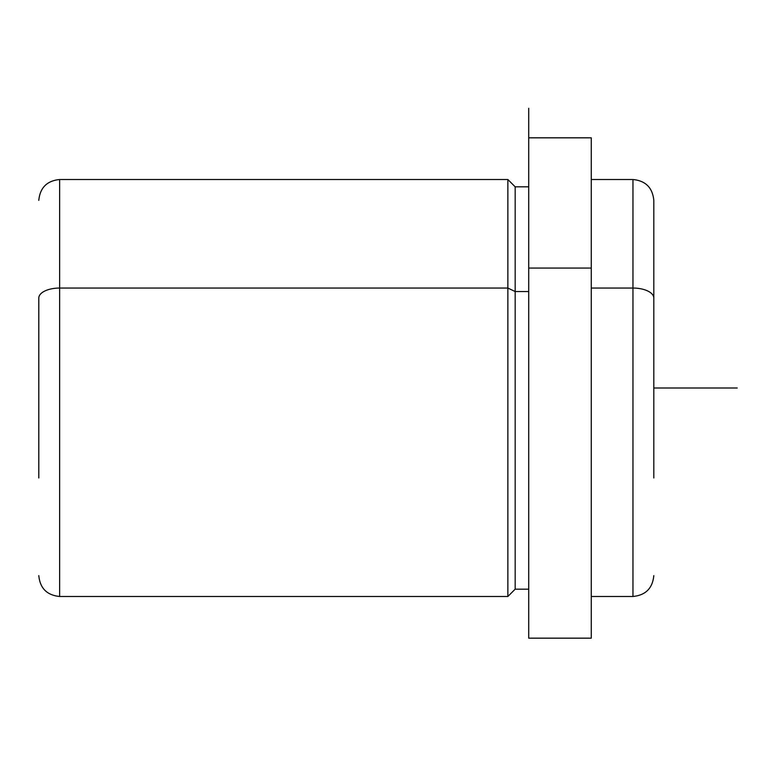 <?xml version="1.0" encoding="UTF-8"?>
<svg xmlns="http://www.w3.org/2000/svg" width="776" height="776" viewBox="0 0 776 776"><rect width="100%" height="100%" fill="white"/><g stroke="black" fill="none" stroke-linecap="round" stroke-linejoin="round"><path stroke-width="1.16" d="M507.873 288.051L515.167 291.553L515.167 589.178L515.167 291.553L507.873 288.051L507.873 179.518L507.873 596.482L507.873 288.051L59.645 288.051L507.873 288.051M528.718 186.822L515.167 186.822L515.167 291.553L528.718 291.553L515.167 291.553L515.167 186.822L507.873 179.518L59.645 179.518L59.645 288.051L59.645 179.518C46.987 180.76 40.032 187.705 38.8 200.373M528.718 137.827L591.263 137.827L591.263 268.06L528.718 268.06L591.263 268.06L591.263 638.173L528.718 638.173L528.718 108.3L528.718 638.173M528.718 268.06L528.718 637.775L528.718 589.178L515.167 589.178L507.873 596.482L59.645 596.482L59.645 288.051A20.845 9.991 180 0 0 38.8 298.042A20.845 9.991 0 0 1 59.645 288.051L59.645 596.482C46.987 595.24 40.032 588.295 38.8 575.627M591.263 179.518L632.964 179.518C645.622 180.76 652.577 187.705 653.809 200.373L653.809 298.042A20.845 9.991 180 0 0 632.964 288.051L632.964 179.518L632.964 288.051L591.263 288.051L632.964 288.051L632.964 596.482L591.263 596.482L591.263 638.144L591.263 268.06M653.809 575.627C652.577 588.295 645.622 595.24 632.964 596.482L632.964 288.051A20.845 9.991 0 0 1 653.809 298.042L653.809 477.958M38.8 477.958L38.8 298.042L38.8 477.958M653.809 252.869L653.809 298.042M653.809 388L737.2 388"/></g></svg>
